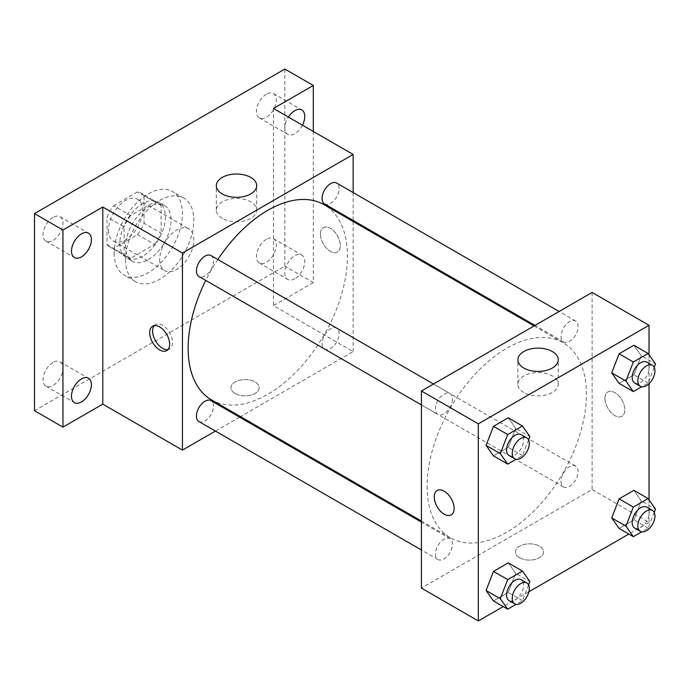 <?xml version="1.0" encoding="UTF-8"?>
<svg xmlns="http://www.w3.org/2000/svg" width="690" height="690" viewBox="0 0 690 690"><rect width="100%" height="100%" fill="white"/><g stroke="black" fill="none" stroke-linecap="round" stroke-linejoin="round"><path stroke-width="0.52" stroke-dasharray="3.45 2.59" d="M159.683 259.587A24.141 13.938 120 0 0 164.677 270.635A24.141 13.938 120 0 0 188.819 256.697A24.141 13.938 120 0 0 188.819 228.821A24.141 13.938 120 0 0 170.214 235.29A24.141 13.938 120 0 0 159.683 259.587M108.468 230.02A24.141 13.938 120 0 0 113.471 241.069A24.141 13.938 120 0 0 137.612 227.131A24.141 13.938 120 0 0 137.612 199.255A24.141 13.938 120 0 0 119.008 205.724A24.141 13.938 120 0 0 108.468 230.02M113.565 205.724L137.517 191.898A31.154 17.992 120 0 1 141.122 193.183A31.154 17.992 120 0 1 144.037 195.658L144.037 223.319A31.154 17.992 120 0 1 137.517 234.609L113.565 248.435A31.154 17.992 120 0 1 109.96 247.149A31.154 17.992 120 0 1 107.045 244.674L107.045 217.014A31.154 17.992 120 0 1 113.565 205.724L130.634 215.582L154.586 201.756L137.517 191.898M137.517 234.609L154.586 244.458L130.634 258.293L113.565 248.435M107.045 244.674L124.122 254.524L124.122 226.872L107.045 217.014M124.122 254.524A31.154 17.992 120 0 0 127.029 257.008A31.154 17.992 120 0 0 130.634 258.293M154.586 244.458A31.154 17.992 120 0 0 161.106 233.177L144.037 223.319M154.586 201.756A31.154 17.992 120 0 1 158.191 203.041A31.154 17.992 120 0 1 161.106 205.517L161.106 233.177M130.634 215.582A31.154 17.992 120 0 0 124.122 226.872M142.614 256.301A32.189 18.587 -60 0 1 126.52 257.896A32.189 18.587 -60 0 1 126.52 220.731A32.189 18.587 -60 0 1 158.709 202.144A32.189 18.587 -60 0 1 163.642 227.941A32.189 18.587 -60 0 1 142.614 256.301M148.298 259.587A32.189 18.587 120 0 0 169.326 231.219A32.189 18.587 120 0 0 164.393 205.43A32.189 18.587 120 0 0 139.587 214.055A32.189 18.587 120 0 0 125.537 246.451A32.189 18.587 120 0 0 132.204 261.182A32.189 18.587 120 0 0 148.298 259.587M161.106 205.517L144.037 195.658M114.161 253.014A48.283 27.876 120 0 0 124.157 275.12A48.283 27.876 120 0 0 172.44 247.244A48.283 27.876 120 0 0 172.44 191.492A48.283 27.876 120 0 0 135.24 204.43A48.283 27.876 120 0 0 114.161 253.014M125.537 259.587A48.283 27.876 120 0 0 135.542 281.693A48.283 27.876 120 0 0 183.825 253.816A48.283 27.876 120 0 0 183.825 198.065A48.283 27.876 120 0 0 146.616 211.002A48.283 27.876 120 0 0 125.537 259.587M266.366 94.245A14.085 8.133 120 0 0 257.172 106.657A14.085 8.133 120 0 0 259.328 117.938A14.085 8.133 120 0 0 273.413 109.814A14.085 8.133 120 0 0 273.413 93.547A14.085 8.133 120 0 0 266.366 94.245M52.992 217.436A14.085 8.133 120 0 0 43.789 229.848A14.085 8.133 120 0 0 45.954 241.129A14.085 8.133 120 0 0 60.03 233.004A14.085 8.133 120 0 0 60.03 216.738A14.085 8.133 120 0 0 52.992 217.436M52.992 362.509A14.085 8.133 120 0 0 43.789 374.92A14.085 8.133 120 0 0 45.954 386.202A14.085 8.133 120 0 0 60.03 378.077A14.085 8.133 120 0 0 60.03 361.81A14.085 8.133 120 0 0 52.992 362.509M266.366 239.318A14.085 8.133 120 0 0 257.172 251.729A14.085 8.133 120 0 0 259.328 263.011A14.085 8.133 120 0 0 273.413 254.886A14.085 8.133 120 0 0 273.413 238.619A14.085 8.133 120 0 0 266.366 239.318M284.858 69.052L284.858 266.159L34.5 410.705M313.312 131.462L313.312 282.581L284.858 266.159M313.312 282.581L273.481 305.584L353.142 351.572L240.482 416.613M239.577 417.139L215.435 431.078M235.074 393.455A14.085 8.133 0 0 0 250.418 395.223A14.085 8.133 0 0 0 259.112 387.711A14.085 8.133 0 0 0 245.028 379.578A14.085 8.133 0 0 0 230.952 387.711A14.085 8.133 0 0 0 235.074 393.455A14.085 8.133 0 0 0 250.418 395.215A14.085 8.133 0 0 0 259.112 387.702A14.085 8.133 0 0 0 245.028 379.569A14.085 8.133 0 0 0 230.952 387.702A14.085 8.133 0 0 0 235.074 393.455M302.436 125.183A14.085 8.133 -60 0 1 294.82 133.67A14.085 8.133 -60 0 1 287.782 134.369A14.085 8.133 -60 0 1 288.403 117.084M294.82 278.743A14.085 8.133 -60 0 1 287.782 279.441A14.085 8.133 -60 0 1 285.617 268.151A14.085 8.133 -60 0 1 294.82 255.749A14.085 8.133 -60 0 1 301.858 255.05A14.085 8.133 -60 0 1 304.023 266.331A14.085 8.133 -60 0 1 294.82 278.743M273.481 108.468L273.481 305.584M211.468 399.855A112.66 65.041 120 0 0 324.119 334.814A112.66 65.041 120 0 0 324.119 204.732M217.824 259.509A112.66 65.041 120 0 0 205.749 280.416M353.142 192.562L353.142 220.438M353.142 221.481L353.142 351.572M324.576 203.947A12.066 6.969 120 0 0 336.642 196.978A12.066 6.969 120 0 0 336.642 183.04M198.936 421.547A12.066 6.969 120 0 0 211.011 414.578A12.066 6.969 120 0 0 211.011 400.649M322.075 343.491A12.066 6.969 120 0 0 324.576 349.019A12.066 6.969 120 0 0 336.642 342.05A12.066 6.969 120 0 0 336.642 328.112A12.066 6.969 120 0 0 327.345 331.347A12.066 6.969 120 0 0 322.075 343.491M211.011 255.567A12.066 6.969 -60 0 1 213.512 261.096A12.066 6.969 -60 0 1 208.242 273.249A12.066 6.969 -60 0 1 198.936 276.474M320.427 234.126A14.085 8.133 -120 0 0 326.568 248.297A14.085 8.133 -120 0 0 337.427 252.074A14.085 8.133 -120 0 0 337.427 235.808A14.085 8.133 -120 0 0 323.343 227.683A14.085 8.133 -120 0 0 320.427 234.126A14.085 8.133 -120 0 0 326.568 248.305A14.085 8.133 -120 0 0 337.419 252.074A14.085 8.133 -120 0 0 337.419 235.816A14.085 8.133 -120 0 0 323.334 227.683A14.085 8.133 -120 0 0 320.419 234.134M154.224 325.663A14.085 8.133 60 0 1 155.509 324.576A14.085 8.133 60 0 1 166.359 328.354A14.085 8.133 60 0 1 172.509 342.525A14.085 8.133 60 0 1 169.593 348.968A14.085 8.133 60 0 1 168.006 349.545M222.223 218.351A20.183 11.652 180 0 1 216.315 210.114A20.183 11.652 180 0 1 236.498 198.461A20.183 11.652 180 0 1 256.68 210.114A20.183 11.652 180 0 1 244.217 220.878A20.183 11.652 180 0 1 222.223 218.351M427.11 486.26A112.66 65.041 120 0 0 450.449 537.829A112.66 65.041 120 0 0 563.1 472.788A112.66 65.041 120 0 0 563.1 342.706A112.66 65.041 120 0 0 476.29 372.885A112.66 65.041 120 0 0 427.11 486.26M452.493 399.07A12.066 6.969 -60 0 1 447.224 411.223A12.066 6.969 -60 0 1 437.917 414.457A12.066 6.969 -60 0 1 437.917 400.519A12.066 6.969 -60 0 1 449.992 393.55A12.066 6.969 -60 0 1 452.493 399.07M561.056 481.465A12.066 6.969 120 0 0 563.558 486.993A12.066 6.969 120 0 0 575.624 480.024A12.066 6.969 120 0 0 575.624 466.086A12.066 6.969 120 0 0 566.326 469.321A12.066 6.969 120 0 0 561.056 481.465M435.425 554.001A12.066 6.969 120 0 0 437.917 559.53A12.066 6.969 120 0 0 449.992 552.561A12.066 6.969 120 0 0 449.992 538.623A12.066 6.969 120 0 0 440.686 541.857A12.066 6.969 120 0 0 435.425 554.001M561.056 336.392A12.066 6.969 120 0 0 563.558 341.921A12.066 6.969 120 0 0 575.624 334.952A12.066 6.969 120 0 0 575.624 321.014A12.066 6.969 120 0 0 566.326 324.248A12.066 6.969 120 0 0 561.056 336.392M592.124 292.439L592.124 489.546L421.426 588.096M649.023 499.853L649.023 522.399L592.124 489.546M649.023 522.399L628.832 534.06M528.894 591.753L503.191 606.588M519.579 557.71A14.085 8.133 0 0 0 534.923 559.478A14.085 8.133 0 0 0 543.616 551.966A14.085 8.133 0 0 0 529.532 543.832A14.085 8.133 0 0 0 515.447 551.966A14.085 8.133 0 0 0 519.579 557.71A14.085 8.133 0 0 0 534.923 559.469A14.085 8.133 0 0 0 543.616 551.957A14.085 8.133 0 0 0 529.532 543.832A14.085 8.133 0 0 0 515.447 551.957A14.085 8.133 0 0 0 519.579 557.71M641.277 355.781L633.886 345.267L641.277 355.781L633.886 374.834L619.102 383.364L633.886 374.834L641.277 355.781L655.5 363.992M515.637 573.39L508.245 562.876L515.637 573.39L508.245 592.443L493.462 600.973L508.245 592.443L515.637 573.39L529.86 581.601M649.023 354.781L649.023 383.683M641.277 500.854L633.886 490.34L641.277 500.854L633.886 519.906L619.102 528.437L633.886 519.906L641.277 500.854L655.5 509.065M515.637 428.318L508.245 417.804L515.637 428.318L508.245 447.37L493.462 455.9L508.245 447.37L515.637 428.318L529.86 436.529M604.923 398.38A14.085 8.133 -120 0 0 611.073 412.551A14.085 8.133 -120 0 0 621.923 416.329A14.085 8.133 -120 0 0 621.923 400.071A14.085 8.133 -120 0 0 607.847 391.937A14.085 8.133 -120 0 0 604.923 398.38A14.085 8.133 -120 0 0 611.073 412.56A14.085 8.133 -120 0 0 621.923 416.329A14.085 8.133 -120 0 0 621.923 400.071A14.085 8.133 -120 0 0 607.838 391.937A14.085 8.133 -120 0 0 604.923 398.389M437.149 490.486L437.141 490.486A14.085 8.133 60 0 1 437.149 490.486A14.085 8.133 60 0 1 448 494.264A14.085 8.133 60 0 1 454.141 508.435A14.085 8.133 60 0 1 451.226 514.878L451.226 514.878M523.796 392.463A20.183 11.652 180 0 1 517.888 384.227A20.183 11.652 180 0 1 538.071 372.574A20.183 11.652 180 0 1 558.253 384.227A20.183 11.652 180 0 1 545.79 394.99A20.183 11.652 180 0 1 523.796 392.463M528.575 439.849L522.477 455.581L516.051 459.281M509.048 455.521A12.066 6.969 120 0 0 521.114 448.552A12.066 6.969 120 0 0 521.114 434.614M522.477 455.581L508.245 447.37M654.215 367.313L648.108 383.045L641.691 386.754M634.679 382.985A12.066 6.969 120 0 0 646.754 376.015A12.066 6.969 120 0 0 646.754 362.078M648.108 383.045L633.886 374.834M528.575 584.922L522.477 600.654L516.051 604.362M509.048 600.593A12.066 6.969 120 0 0 521.114 593.624A12.066 6.969 120 0 0 521.114 579.686M522.477 600.654L508.245 592.443M654.215 512.385L648.108 528.117L641.691 531.826M634.679 528.057A12.066 6.969 120 0 0 646.754 521.088A12.066 6.969 120 0 0 646.754 507.15M648.108 528.117L633.886 519.906M113.471 241.069L164.677 270.635M137.612 199.255L188.819 228.821M164.393 205.43L158.709 202.144M132.204 261.182L126.52 257.896M158.191 203.041L141.122 193.183M127.029 257.008L109.96 247.149M183.825 198.065L172.44 191.492M135.542 281.693L124.157 275.12M259.328 263.011L287.782 279.441M273.413 238.619L301.858 255.05M45.954 386.202L74.399 402.632M60.03 361.81L88.484 378.241M45.954 241.129L74.399 257.56M60.03 216.738L88.484 233.168M259.328 117.938L287.782 134.369M273.413 93.547L301.858 109.977M155.509 324.576L152.637 326.232M169.593 348.968L166.721 350.623M256.68 210.114L256.68 185.67M216.315 210.114L216.315 185.67M563.1 342.706L534.077 325.947M450.449 537.829L421.426 521.079M421.426 404.927L437.917 414.457M433.493 384.02L449.992 393.55M575.624 466.086L336.642 328.112M563.558 486.993L324.576 349.019M449.992 538.623L421.426 522.123M437.917 559.53L421.426 549.999M575.624 321.014L559.133 311.483M563.558 341.921L534.991 325.421M558.253 384.227L558.253 359.783M517.888 384.227L517.888 359.783"/><path stroke-width="1.03" d="M215.435 431.078L182.445 450.122L102.784 404.133L62.954 427.127L34.5 410.705L34.5 213.598L284.858 69.052L313.312 85.474L313.312 131.462M240.482 416.613L239.577 417.139M81.446 401.934A14.085 8.133 -60 0 1 74.399 402.632A14.085 8.133 -60 0 1 72.243 391.342A14.085 8.133 -60 0 1 81.446 378.939A14.085 8.133 -60 0 1 88.484 378.241A14.085 8.133 -60 0 1 90.64 389.522A14.085 8.133 -60 0 1 81.446 401.934M81.446 256.861A14.085 8.133 -60 0 1 74.399 257.56A14.085 8.133 -60 0 1 72.243 246.27A14.085 8.133 -60 0 1 81.446 233.867A14.085 8.133 -60 0 1 88.484 233.168A14.085 8.133 -60 0 1 90.64 244.45A14.085 8.133 -60 0 1 81.446 256.861M102.784 404.133L102.784 207.026L62.954 230.02L34.5 213.598M62.954 427.127L62.954 230.02M182.445 450.122L182.445 253.014L102.784 207.026M182.445 253.014L353.142 154.465L273.481 108.468L313.312 85.474M222.223 193.907A20.183 11.652 180 0 1 216.315 185.67A20.183 11.652 180 0 1 236.498 174.018A20.183 11.652 180 0 1 256.68 185.67A20.183 11.652 180 0 1 244.217 196.434A20.183 11.652 180 0 1 222.223 193.907M288.403 117.084A14.085 8.133 -60 0 1 294.82 110.667A14.085 8.133 -60 0 1 301.858 109.977A14.085 8.133 -60 0 1 302.436 125.183M205.749 280.416A112.66 65.041 120 0 0 188.129 348.286A112.66 65.041 120 0 0 211.468 399.855L421.426 521.079M534.077 325.947L324.119 204.732A112.66 65.041 120 0 0 217.824 259.509M353.142 154.465L353.142 192.562M353.142 220.438L353.142 221.481M559.133 311.483L336.642 183.04A12.066 6.969 120 0 0 327.345 186.274A12.066 6.969 120 0 0 322.075 198.418A12.066 6.969 120 0 0 324.576 203.947L534.991 325.421M421.426 522.123L211.011 400.649A12.066 6.969 120 0 0 201.704 403.874A12.066 6.969 120 0 0 196.434 416.027A12.066 6.969 120 0 0 198.936 421.547L421.426 549.999M421.426 404.927L198.936 276.474A12.066 6.969 -60 0 1 198.936 262.536A12.066 6.969 -60 0 1 211.011 255.567L433.493 384.02M169.637 344.181A14.085 8.133 60 0 1 166.721 350.623A14.085 8.133 60 0 1 152.637 342.499A14.085 8.133 60 0 1 152.637 326.232A14.085 8.133 60 0 1 163.496 330.01A14.085 8.133 60 0 1 169.637 344.181M168.006 349.545A14.085 8.133 60 0 1 155.509 340.843A14.085 8.133 60 0 1 154.224 325.663M503.191 606.588L478.325 620.948L421.426 588.096L421.426 390.988L592.124 292.439L649.023 325.292L649.023 354.781M628.832 534.06L528.894 591.753M619.102 383.364L611.711 372.85L619.102 353.798L633.886 345.267L619.102 353.798L611.711 372.85L619.102 383.364L633.325 391.575L625.934 381.061L633.325 362.009L648.108 353.478L655.5 363.992L654.215 367.313M493.462 600.973L486.07 590.459L493.462 571.406L508.245 562.876L493.462 571.406L486.07 590.459L493.462 600.973L507.693 609.184L500.302 598.67L507.693 579.617L522.477 571.087L529.86 581.601L528.575 584.922M649.023 383.683L649.023 499.853M478.325 620.948L478.325 423.841L649.023 325.292M619.102 528.437L611.711 517.923L619.102 498.87L633.886 490.34L619.102 498.87L611.711 517.923L619.102 528.437L633.325 536.648L625.934 526.134L633.325 507.081L648.108 498.551L655.5 509.065L654.215 512.385M493.462 455.9L486.07 445.386L493.462 426.334L508.245 417.804L493.462 426.334L486.07 445.386L493.462 455.9L507.693 464.111L500.302 453.597L507.693 434.545L522.477 426.015L529.86 436.529L528.575 439.849M478.325 423.841L421.426 390.988M523.796 368.02A20.183 11.652 180 0 1 517.888 359.783A20.183 11.652 180 0 1 538.071 348.131A20.183 11.652 180 0 1 558.253 359.783A20.183 11.652 180 0 1 545.79 370.547A20.183 11.652 180 0 1 523.796 368.02M454.141 508.435A14.085 8.133 60 0 1 451.226 514.878A14.085 8.133 60 0 1 437.141 506.753A14.085 8.133 60 0 1 437.141 490.486A14.085 8.133 60 0 1 447.991 494.264A14.085 8.133 60 0 1 454.141 508.435M451.226 514.878A14.085 8.133 60 0 1 437.149 506.745A14.085 8.133 60 0 1 437.141 490.486M516.051 459.281L507.693 464.111M526.806 437.891L521.114 434.614A12.066 6.969 120 0 0 511.816 437.848A12.066 6.969 120 0 0 506.546 449.992A12.066 6.969 120 0 0 509.048 455.521L514.731 458.798A12.066 6.969 120 0 0 526.806 451.829A12.066 6.969 120 0 0 526.806 437.891A12.066 6.969 120 0 0 517.509 441.126A12.066 6.969 120 0 0 512.239 453.278A12.066 6.969 120 0 0 514.731 458.798M500.302 453.597L486.07 445.386M507.693 434.545L493.462 426.334M522.477 426.015L508.245 417.804M641.691 386.754L633.325 391.575M652.438 365.364L646.754 362.078A12.066 6.969 120 0 0 637.448 365.312A12.066 6.969 120 0 0 632.178 377.456A12.066 6.969 120 0 0 634.679 382.985L640.372 386.271A12.066 6.969 120 0 0 652.438 379.302A12.066 6.969 120 0 0 652.438 365.364A12.066 6.969 120 0 0 643.14 368.598A12.066 6.969 120 0 0 637.87 380.742A12.066 6.969 120 0 0 640.372 386.271M625.934 381.061L611.711 372.85M633.325 362.009L619.102 353.798M648.108 353.478L633.886 345.267M516.051 604.362L507.693 609.184M526.806 582.972L521.114 579.686A12.066 6.969 120 0 0 511.816 582.921A12.066 6.969 120 0 0 506.546 595.065A12.066 6.969 120 0 0 509.048 600.593L514.731 603.871A12.066 6.969 120 0 0 526.806 596.902A12.066 6.969 120 0 0 526.806 582.972A12.066 6.969 120 0 0 517.509 586.198A12.066 6.969 120 0 0 512.239 598.351A12.066 6.969 120 0 0 514.731 603.871M500.302 598.67L486.07 590.459M507.693 579.617L493.462 571.406M522.477 571.087L508.245 562.876M641.691 531.826L633.325 536.648M652.438 510.436L646.754 507.15A12.066 6.969 120 0 0 637.448 510.384A12.066 6.969 120 0 0 632.178 522.528A12.066 6.969 120 0 0 634.679 528.057L640.372 531.343A12.066 6.969 120 0 0 652.438 524.374A12.066 6.969 120 0 0 652.438 510.436A12.066 6.969 120 0 0 643.14 513.67A12.066 6.969 120 0 0 637.87 525.815A12.066 6.969 120 0 0 640.372 531.343M625.934 526.134L611.711 517.923M633.325 507.081L619.102 498.87M648.108 498.551L633.886 490.34"/></g></svg>
